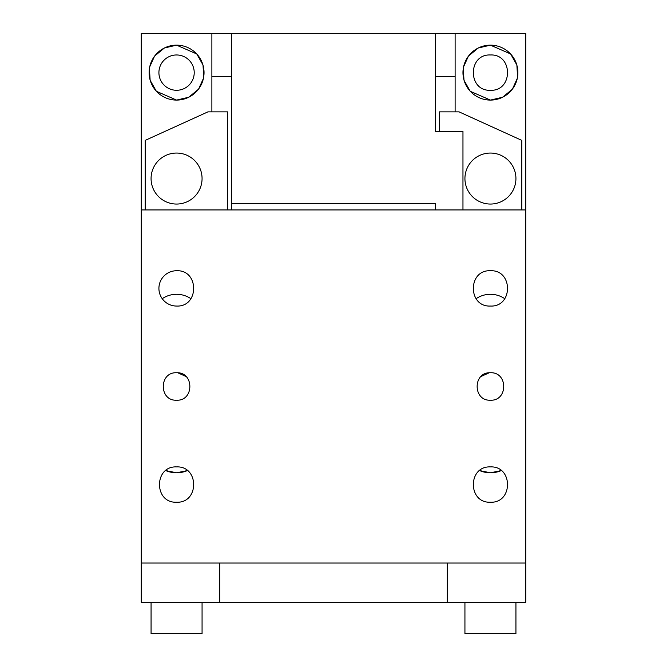 <?xml version="1.0" encoding="UTF-8"?>
<svg xmlns="http://www.w3.org/2000/svg" width="667" height="667" viewBox="0 0 667 667"><rect width="100%" height="100%" fill="white"/><g stroke="black" fill="none" stroke-linecap="round" stroke-linejoin="round"><path stroke-width="1" d="M515.933 178.548A25.504 25.504 0 0 0 490.428 153.051A25.504 25.504 0 0 0 464.932 178.548A25.504 25.504 0 0 0 490.428 204.052A25.504 25.504 0 0 0 515.933 178.548M489.111 372.82L480.999 376.505M521.819 209.938L521.819 140.387L459.046 111.856L439.428 111.856L439.428 131.474M504.769 298.699A25.504 25.504 0 0 0 476.088 298.699M515.933 602.268L515.933 633.65L464.932 633.65L464.932 602.268M202.068 602.268L202.068 633.65L151.067 633.65L151.067 602.268M510.547 53.927L490.428 45.156L478.281 47.991L468.634 55.911M468.334 56.311L463.59 66.808M463.29 68.451L463.982 80.023M464.107 80.449L470.135 91.121M470.302 91.312L490.428 100.083L502.584 97.249L512.223 89.328M512.523 88.928L517.267 78.439M517.575 76.797L516.875 65.224M516.758 64.799L510.73 54.127M490.428 54.969C467.659 53.877 467.659 91.371 490.428 90.278C513.206 91.371 513.206 53.877 490.428 54.969M479.648 470.585L490.428 472.795L501.217 470.585A27.464 27.464 0 0 1 479.648 470.585M490.428 100.083A27.464 27.464 0 0 0 517.892 72.62A27.464 27.464 0 0 0 490.428 45.156A27.464 27.464 0 0 0 462.965 72.62A27.464 27.464 0 0 0 490.428 100.083M231.499 76.547L211.881 76.547L211.881 111.856L211.881 33.392L141.262 33.392L141.262 563.031L525.738 563.031L525.738 602.268L219.726 602.268L219.726 563.031M141.262 563.031L141.262 602.268L219.726 602.268M176.572 54.969A17.659 17.659 0 0 0 158.913 72.62A17.659 17.659 0 0 0 176.572 90.278A17.659 17.659 0 0 0 194.222 72.62A17.659 17.659 0 0 0 176.572 54.969M196.69 53.927L176.572 45.156L164.415 47.991L154.777 55.911M154.477 56.311L149.733 66.808M149.425 68.451L150.125 80.023M150.242 80.44L156.27 91.121M156.445 91.312L176.572 100.083L188.719 97.249L198.366 89.328M198.666 88.928L203.41 78.439M203.71 76.797L203.018 65.224M202.893 64.799L196.873 54.127M165.783 470.585L176.572 472.795L187.352 470.585A27.464 27.464 0 0 1 165.783 470.585M447.274 563.031L447.274 602.268M435.501 76.547L455.119 76.547L455.119 111.856L455.119 33.392L525.738 33.392L525.738 563.031M176.572 45.156A27.464 27.464 0 0 0 149.108 72.62A27.464 27.464 0 0 0 176.572 100.083A27.464 27.464 0 0 0 204.035 72.62A27.464 27.464 0 0 0 176.572 45.156M202.068 178.548A25.504 25.504 0 0 0 176.572 153.051A25.504 25.504 0 0 0 151.067 178.548A25.504 25.504 0 0 0 176.572 204.052A25.504 25.504 0 0 0 202.068 178.548M227.572 209.938L227.572 111.856L207.954 111.856L145.181 140.387L145.181 209.938M177.889 372.82L186.001 376.505M190.912 298.699A25.504 25.504 0 0 0 162.231 298.699M176.572 270.744A17.659 17.659 0 0 0 158.913 288.402A17.659 17.659 0 0 0 176.572 306.053C199.341 307.153 199.341 269.651 176.572 270.744M141.262 209.938L525.738 209.938M490.428 372.753C472.72 371.903 472.72 401.067 490.428 400.217C508.146 401.067 508.146 371.903 490.428 372.753M490.428 306.053C467.659 307.145 467.659 269.651 490.428 270.744C513.206 269.651 513.206 307.153 490.428 306.053M490.428 502.218C467.659 503.31 467.659 465.816 490.428 466.908C513.206 465.816 513.206 503.31 490.428 502.218M176.572 372.753C158.854 371.903 158.854 401.067 176.572 400.217C194.28 401.067 194.28 371.903 176.572 372.753M176.572 502.218C153.794 503.31 153.794 465.816 176.572 466.908C199.341 465.816 199.341 503.31 176.572 502.218M231.499 209.938L231.499 33.35L435.501 33.35L435.501 131.474L462.965 131.474L462.965 209.938M231.499 203.435L435.501 203.435L435.501 209.938M455.119 33.392L435.501 33.392M231.499 33.392L211.881 33.392"/></g></svg>

